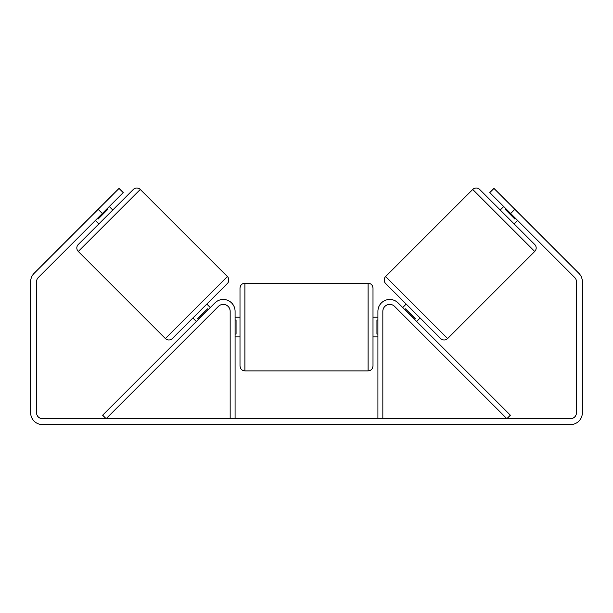 <?xml version="1.0" encoding="UTF-8"?>
<svg xmlns="http://www.w3.org/2000/svg" width="613" height="613" viewBox="0 0 613 613"><rect width="100%" height="100%" fill="white"/><g stroke="black" fill="none" stroke-linecap="round" stroke-linejoin="round"><path stroke-width="0.92" d="M230.151 418.671L230.151 311.289A6.896 6.896 0 0 0 218.374 306.416L106.118 418.671L102.632 415.193L214.895 302.929A11.823 11.823 0 0 1 235.078 311.289L235.078 418.671M382.849 418.671L382.849 311.289A6.896 6.896 0 0 1 394.626 306.416L506.882 418.671L510.368 415.193L398.105 302.929A11.823 11.823 0 0 0 377.922 311.289L377.922 418.671M472.73 189.463A4.927 4.927 0 0 1 479.695 189.463L534.728 244.495A4.927 4.927 0 0 1 534.728 251.46L447.651 338.537A4.927 4.927 0 0 1 440.686 338.537L385.646 283.505A4.927 4.927 0 0 1 385.646 276.54L472.73 189.463L534.728 251.46M500.246 210.014L503.725 206.527M514.177 223.944L517.663 220.458M505.717 208.52L505.02 209.217L514.974 219.163L515.671 218.466M402.718 307.542L406.197 304.056M416.648 321.473L420.135 317.986M404.71 309.527L405.408 308.837L415.353 318.783L414.656 319.48M102.31 213.493L98.126 209.317L119.029 188.413L123.205 192.597L38.29 277.505A5.908 5.908 0 0 0 36.558 281.689L36.558 412.764A5.908 5.908 0 0 0 42.473 418.671L570.527 418.671A5.908 5.908 0 0 0 576.442 412.764L576.442 281.689A5.908 5.908 0 0 0 574.71 277.505L489.795 192.597L493.971 188.413L514.874 209.317L510.69 213.493M98.126 209.317L34.113 273.329A11.823 11.823 0 0 0 30.65 281.689L30.65 412.764A11.823 11.823 0 0 0 42.473 424.587L570.527 424.587A11.823 11.823 0 0 0 582.35 412.764L582.35 281.689A11.823 11.823 0 0 0 578.887 273.329L514.874 209.317M140.27 189.463A4.927 4.927 0 0 0 133.305 189.463L78.272 244.495A4.927 4.927 0 0 0 78.272 251.46L165.349 338.537A4.927 4.927 0 0 0 172.314 338.537L227.354 283.505A4.927 4.927 0 0 0 227.354 276.54L140.27 189.463L78.272 251.46M112.754 210.014L109.275 206.527M107.283 208.52L107.98 209.217L98.026 219.163L97.329 218.466M98.823 223.944L95.337 220.458M210.282 307.542L206.803 304.056M196.352 321.473L192.865 317.986M208.29 309.527L207.592 308.837L197.647 318.783L198.344 319.48M239.997 327.051L239.997 288.141C240.296 285.145 241.936 283.505 244.924 283.214L244.924 370.896C241.936 370.597 240.296 368.957 239.997 365.969L239.997 327.051M368.076 283.214C371.064 283.505 372.704 285.145 373.003 288.141L373.003 365.969C372.704 368.957 371.064 370.597 368.076 370.896L368.076 283.214L244.924 283.214M377.922 334.085L376.941 334.085L376.941 320.017L377.922 320.017M235.078 320.017L236.059 320.017L236.059 334.085L235.078 334.085M447.651 338.537L385.646 276.54M165.349 338.537L227.354 276.54M373.003 317.197L377.922 317.197M377.922 336.905L373.003 336.905M368.076 370.896L244.924 370.896M239.997 317.197L235.078 317.197M239.997 336.905L235.078 336.905"/></g></svg>
